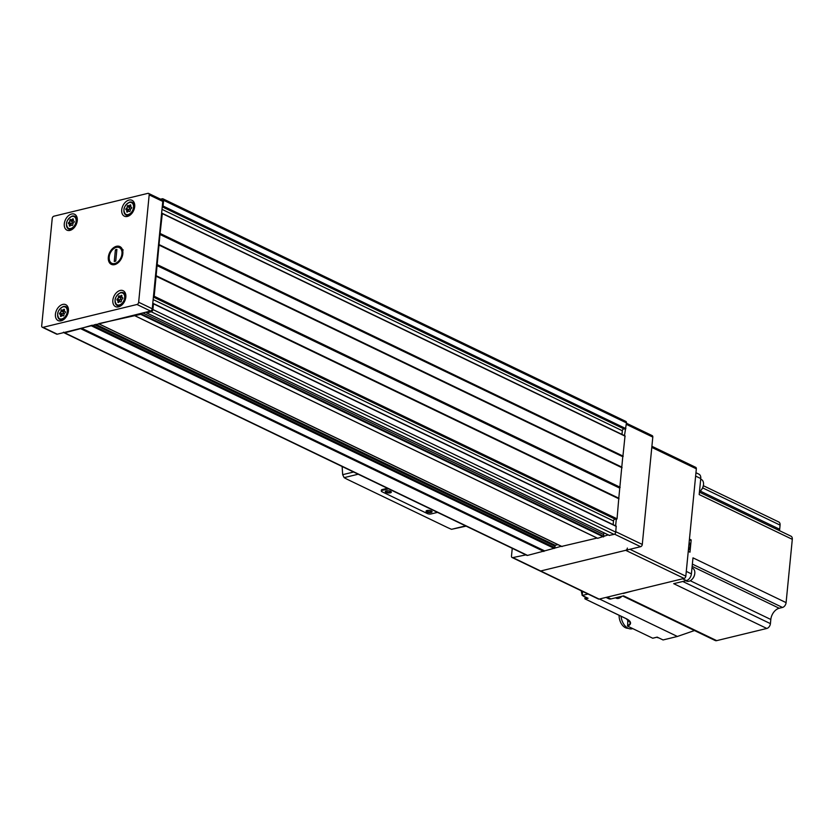 <?xml version="1.0" encoding="UTF-8"?>
<svg xmlns="http://www.w3.org/2000/svg" width="834" height="834" viewBox="0 0 834 834"><rect width="100%" height="100%" fill="white"/><g stroke="black" fill="none" stroke-linecap="round" stroke-linejoin="round"><path stroke-width="1.25" d="M148.567 193.415L162.161 199.952A2.022 1.355 115.7 0 1 162.776 201.421L152.247 308.778A2.022 1.355 115.7 0 1 150.568 311.03L57.275 334.194A2.022 1.355 115.7 0 1 56.587 334.132L42.315 327.272A2.022 1.355 115.7 0 1 41.7 325.813L52.229 218.445A2.022 1.355 115.7 0 1 53.908 216.194L147.868 193.363A2.022 1.355 115.7 0 1 148.567 193.415A2.022 1.355 115.7 0 1 149.182 194.885L138.653 302.242A2.022 1.355 115.7 0 1 136.974 304.493L43.003 327.335A2.022 1.355 115.7 0 1 42.315 327.272M160.576 199.19L162.307 198.773A2.022 1.355 115.7 0 1 162.995 198.836A2.022 1.355 115.7 0 1 163.61 200.296L163.047 206.019L162.276 206.436M161.588 213.535L162.307 213.598L160.013 234.156L622.862 456.751L625.031 435.89L162.307 213.483M160.013 234.156L154.207 296.247L153.435 296.664M152.737 303.764L153.456 303.816L152.903 309.539A2.022 1.355 115.7 0 1 151.225 311.791L146.69 312.886L146.596 311.999M140.977 313.365L140.696 314.345L98.829 323.602M162.995 198.836L625.844 421.42A2.022 1.355 115.7 0 1 626.459 422.89L624.478 435.629M64.02 332.756A2.022 1.355 115.7 0 0 64.708 332.818L81.44 328.398L544.289 550.993L527.557 555.402A2.022 1.355 115.7 0 1 526.869 555.35L64.02 332.756A2.022 1.355 115.7 0 1 63.509 332.182M561.324 546.28L544.289 550.993M597.071 538.055L561.72 546.395M608.194 534.886L597.644 538.326L134.879 315.752M153.456 303.712L616.18 526.118L615.742 532.134A2.022 1.355 115.7 0 1 614.074 534.385L609.3 535.365M155.927 275.814L618.776 498.409L617.045 518.831L616.284 519.259L615.638 525.847M159.899 234.448L622.862 456.751M622.748 457.042L618.776 498.409M91.938 325.281L81.659 328.231L544.508 550.826M626.428 423.224L652.188 435.619A2.022 1.355 115.7 0 1 652.803 437.089L642.284 544.446A2.022 1.355 115.7 0 1 640.606 546.697L540.672 570.988A2.022 1.355 115.7 0 1 539.973 570.925L512.107 557.529A2.022 1.355 115.7 0 1 511.492 556.059L512.253 548.324M525.91 554.891L512.806 557.581A2.022 1.355 115.7 0 1 512.107 557.529M525.17 554.537L525.118 555.079M625.125 429.03L623.988 428.916A1.626 1.084 115.7 0 0 622.341 430.74L621.976 434.42M616.284 519.259L615.138 519.144A1.626 1.084 115.7 0 0 613.49 520.958L613.136 524.649M142.812 312.917L603.649 534.531A1.626 1.084 115.7 0 1 604.15 532.947M603.649 534.531L603.816 535.949M557.894 544.633L555.236 545.28L554.777 547.875M120.148 290.472A8.82 5.89 -64.3 0 0 113.257 298.155A8.82 5.89 -64.3 0 0 115.53 306.61A8.82 5.89 -64.3 0 0 124.652 301.21A8.82 5.89 -64.3 0 0 123.171 290.722A8.82 5.89 -64.3 0 0 120.148 290.472M129.02 200.056A8.82 5.89 -64.3 0 0 122.129 207.749A8.82 5.89 -64.3 0 0 124.391 216.194A8.82 5.89 -64.3 0 0 133.513 210.804A8.82 5.89 -64.3 0 0 132.033 200.306A8.82 5.89 -64.3 0 0 129.02 200.056M71.588 214.015A8.82 5.89 -64.3 0 0 64.698 221.708A8.82 5.89 -64.3 0 0 66.97 230.153A8.82 5.89 -64.3 0 0 76.092 224.763A8.82 5.89 -64.3 0 0 74.612 214.265A8.82 5.89 -64.3 0 0 71.588 214.015M62.727 304.431A8.82 5.89 -64.3 0 0 55.836 312.114A8.82 5.89 -64.3 0 0 58.099 320.569A8.82 5.89 -64.3 0 0 67.231 315.169A8.82 5.89 -64.3 0 0 65.74 304.671A8.82 5.89 -64.3 0 0 62.727 304.431M116.479 246.291A9.862 6.578 -64.3 0 0 108.389 259.895A9.862 6.578 -64.3 0 0 119.012 261.928A9.862 6.578 -64.3 0 0 122.786 254.089A9.862 6.578 -64.3 0 0 116.479 246.291M524.492 554.203L524.44 554.756M60.955 310.946A1.397 0.928 115.7 0 1 60.048 312.76A0.803 0.532 -64.3 0 0 59.912 314.209A1.397 0.928 115.7 0 1 60.496 315.659A0.803 0.532 115.7 0 0 61.414 316.138A1.397 0.928 115.7 0 1 62.915 315.773A0.803 0.532 115.7 0 0 63.968 314.814A1.397 0.928 115.7 0 1 64.875 313A0.803 0.532 115.7 0 0 65.021 311.551A1.397 0.928 115.7 0 1 64.437 310.102L63.52 309.623A1.397 0.928 115.7 0 1 62.018 309.987A0.803 0.532 115.7 0 0 60.955 310.946L63.405 312.124A0.803 0.532 115.7 0 1 64.051 311.04M63.52 309.623A0.803 0.532 115.7 0 1 64.437 310.102M69.827 220.53A1.397 0.928 115.7 0 1 68.92 222.355A0.803 0.532 -64.3 0 0 68.774 223.793A1.397 0.928 115.7 0 1 69.358 225.253A0.803 0.532 115.7 0 0 70.285 225.733A1.397 0.928 115.7 0 1 71.776 225.368A0.803 0.532 115.7 0 0 72.839 224.409A1.397 0.928 115.7 0 1 73.746 222.584A0.803 0.532 115.7 0 0 73.882 221.146A1.397 0.928 115.7 0 1 73.298 219.686A0.803 0.532 115.7 0 0 72.381 219.206A1.397 0.928 115.7 0 1 70.88 219.571A0.803 0.532 115.7 0 0 69.827 220.53L72.266 221.708A0.803 0.532 115.7 0 1 72.912 220.624M127.248 206.582A1.397 0.928 115.7 0 1 126.341 208.396A0.803 0.532 -64.3 0 0 126.205 209.834A1.397 0.928 115.7 0 1 126.789 211.294A0.803 0.532 115.7 0 0 127.706 211.773A1.397 0.928 115.7 0 1 129.197 211.409A0.803 0.532 115.7 0 0 130.26 210.449A1.397 0.928 115.7 0 1 131.167 208.625A0.803 0.532 115.7 0 0 131.313 207.186A1.397 0.928 115.7 0 1 130.73 205.737A0.803 0.532 115.7 0 0 129.802 205.247A1.397 0.928 115.7 0 1 128.311 205.612A0.803 0.532 115.7 0 0 127.248 206.582L129.697 207.749A0.803 0.532 115.7 0 1 130.344 206.665M118.386 296.987A1.397 0.928 115.7 0 1 117.479 298.801A0.803 0.532 -64.3 0 0 117.333 300.25A1.397 0.928 115.7 0 1 117.928 301.699A0.803 0.532 115.7 0 0 118.845 302.179A1.397 0.928 115.7 0 1 120.336 301.825A0.803 0.532 115.7 0 0 121.399 300.855A1.397 0.928 115.7 0 1 122.306 299.041A0.803 0.532 115.7 0 0 122.442 297.602A1.397 0.928 115.7 0 1 121.858 296.143L120.94 295.663A1.397 0.928 115.7 0 1 119.45 296.028A0.803 0.532 115.7 0 0 118.386 296.987L120.836 298.165A0.803 0.532 115.7 0 1 121.472 297.081M120.94 295.663A0.803 0.532 115.7 0 1 121.858 296.143M63.405 312.124A1.397 0.928 115.7 0 1 62.498 313.938L60.048 312.76M62.039 315.179A0.803 0.532 115.7 0 1 62.498 313.938M120.836 298.165A1.397 0.928 115.7 0 1 119.929 299.979L117.479 298.801M119.47 301.22A0.803 0.532 115.7 0 1 119.929 299.979M129.697 207.749A1.397 0.928 115.7 0 1 128.79 209.574L126.341 208.396M128.332 210.804A0.803 0.532 115.7 0 1 128.79 209.574M72.266 221.708A1.397 0.928 115.7 0 1 71.359 223.533L68.92 222.355M70.911 224.763A0.803 0.532 115.7 0 1 71.359 223.533M109.588 261.824L109.139 257.987A8.684 5.796 -64.3 0 0 114.79 263.523A8.684 5.796 -64.3 0 0 121.816 254.912L121.983 257.195M115.405 249.793L116.896 249.429L115.749 261.105L114.258 261.469L115.405 249.793L116.802 250.377M121.816 254.912L122.014 252.91A8.684 5.796 -64.3 0 0 112.548 249.741A8.684 5.796 -64.3 0 0 109.337 255.996L109.139 257.987M122.014 252.91L123.14 249.835M387.424 488.297L382.212 489.558A2.638 0.938 -174.4 0 0 381.357 490.152L381.274 490.997A2.638 0.938 -174.4 0 0 381.962 491.726L427.362 513.567A2.638 0.938 -174.4 0 0 431.063 513.942L437.506 512.378M466.123 526.139L451.559 529.309A60.799 21.726 5.6 0 1 446.857 527.234L348.31 479.842A60.799 21.726 5.6 0 1 344.129 477.642L358.182 474.223M342.128 466.508L342.67 474.671L344.129 477.642M388.571 488.839L382.128 490.402A2.638 0.938 -174.4 0 0 381.274 490.997M390.333 492.842A3.044 1.084 5.6 0 1 386.517 492.592A3.044 1.084 5.6 0 1 385.537 491.174A3.044 1.084 5.6 0 1 388.404 490.778A3.044 1.084 5.6 0 1 391.136 491.716A3.044 1.084 5.6 0 1 390.333 492.842M431.115 512.451A3.044 1.084 5.6 0 1 427.289 512.201A3.044 1.084 5.6 0 1 426.32 510.783A3.044 1.084 5.6 0 1 429.176 510.387A3.044 1.084 5.6 0 1 431.908 511.336A3.044 1.084 5.6 0 1 431.115 512.451M431.595 511.086A2.492 0.886 5.6 0 1 431.605 511.2A2.492 0.886 5.6 0 1 430.792 511.763A2.492 0.886 5.6 0 1 428.082 511.68A2.492 0.886 5.6 0 1 426.643 510.721A2.492 0.886 5.6 0 1 426.685 510.596M390.812 491.466A2.492 0.886 5.6 0 1 390.823 491.591A2.492 0.886 5.6 0 1 390.02 492.154A2.492 0.886 5.6 0 1 387.299 492.07A2.492 0.886 5.6 0 1 385.871 491.111A2.492 0.886 5.6 0 1 385.902 490.986M651.907 446.284L695.723 467.353A2.022 1.355 115.7 0 1 696.338 468.823L685.819 576.179A2.022 1.355 115.7 0 1 684.141 578.431L599.114 599.093A2.022 1.355 115.7 0 1 598.426 599.041L539.973 570.925A2.022 1.355 115.7 0 0 540.672 570.988L512.806 557.581M627.366 548.074A2.022 1.355 115.7 0 1 625.688 550.315L540.672 570.988L599.114 599.093M615.502 597.822L616.18 598.155A7.089 4.733 -64.3 0 0 621.726 596.425M700.883 490.402A6.286 4.191 -64.3 0 0 701.008 490.267A6.286 4.191 -64.3 0 0 703.416 485.273A6.286 4.191 -64.3 0 0 703.437 485.086M699.476 491.622A7.089 4.733 -64.3 0 0 700.748 490.538A7.089 4.733 -64.3 0 0 703.458 484.898A7.089 4.733 -64.3 0 0 703.5 484.606A7.089 4.733 -64.3 0 0 701.352 479.487L700.696 479.175M692.178 579.192A6.286 4.191 -64.3 0 0 692.303 579.067A6.286 4.191 -64.3 0 0 694.712 574.063A6.286 4.191 -64.3 0 0 694.732 573.886M685.819 580.735L686.497 581.058A7.089 4.733 -64.3 0 0 692.043 579.338A7.089 4.733 -64.3 0 0 694.753 573.688A7.089 4.733 -64.3 0 0 694.795 573.396A7.089 4.733 -64.3 0 0 692.647 568.277L691.991 567.964M599.479 599.01L677.375 636.467L694.472 630.546M677.375 636.467L663.061 639.949L657.171 637.113L652.699 638.208L627.668 626.167A16.565 5.921 -174.4 0 0 626.251 618.682L584.968 598.885L584.822 598.28L586.99 597.749M585.239 598.958L588.074 598.27L582.184 595.445L582.58 591.421M582.184 595.445L588.001 594.027M627.773 619.589L627.668 626.167M622.769 596.06L715.207 640.522A4.358 2.909 -64.3 0 0 716.698 640.637L766.821 628.461A4.358 2.909 -64.3 0 0 770.418 623.634L770.824 619.485L690.25 580.735M779.623 530.726A10.133 6.766 -64.3 0 1 779.675 529.267L780.082 525.118A4.358 2.909 -64.3 0 0 778.758 521.969L703.343 485.701M770.824 619.485A10.133 6.766 -64.3 0 1 779.206 608.257L782.49 607.454A4.358 2.909 -64.3 0 0 786.097 602.628L792.3 539.337A4.358 2.909 -64.3 0 0 790.986 536.189L699.424 492.164M606.016 597.415L608.83 598.77A6.078 4.055 -64.3 0 0 610.905 598.937L607.162 597.144M716.698 640.637L623.592 595.862L610.905 598.937M786.097 602.628L692.981 557.852L691.407 573.865A6.078 4.055 -64.3 0 1 686.382 580.6L673.705 583.675L766.821 628.461M623.394 593.443L632.745 590.92M689.447 539.087L691.178 539.921L689.979 552.171L688.248 551.337M695.952 472.732L698.913 474.16A6.078 4.055 -64.3 0 1 700.758 478.549L699.184 494.562L792.3 539.337M691.178 539.921L689.322 540.369M689.113 542.507A5.577 3.722 115.7 0 1 688.331 550.482M619.089 615.294A10.842 7.079 76.3 0 0 628.19 628.294M621.069 616.243A12.156 7.933 76.3 0 0 632.089 628.773L632.745 628.607M153.456 303.816L616.305 526.41M152.903 309.539L615.742 532.134M156.167 276.262L619.005 498.857M154.207 296.247L617.045 518.831M159.211 245.186L622.06 467.78M157.303 264.649L620.152 487.244M162.307 213.598L625.156 436.182M160.347 233.572L623.196 456.167M163.61 200.296L626.459 422.89M163.047 206.019L625.896 428.613M80.992 328.857L543.841 551.451M64.708 332.818L527.557 555.402M140.696 314.345L603.535 536.94M134.941 315.742L597.79 538.337M151.225 311.791L614.074 534.385M146.69 312.886L609.539 535.48M652.803 437.089L626.313 424.339M642.284 544.446L615.784 531.706M640.606 546.697L614.554 534.167M162.64 206.478L625.49 429.062M162.244 206.853L623.988 428.916M161.994 209.355L622.341 430.74M160.232 233.864L623.081 456.448M158.919 244.498L621.757 467.082M158.971 244.737L621.82 467.332M159.148 244.946L621.997 467.53M157.188 264.941L620.037 487.536M156.969 265.233L619.808 487.827M156.855 265.525L619.693 488.119M155.864 275.574L618.713 498.169M156.104 276.023L618.953 498.607M153.79 296.696L616.639 519.29M153.393 297.081L615.138 519.144M153.154 299.573L613.49 520.958M141.029 313.803L603.868 536.398M99.225 323.967L562.074 546.562M95.816 324.332L555.236 545.28M94.419 324.676L554.725 546.051M92.209 325.208L554.798 547.677M91.448 325.854L554.297 548.449M81.221 328.7L544.06 551.284M149.182 194.885L162.776 201.421M138.653 302.242L152.247 308.778M136.974 304.493L150.568 311.03M43.003 327.335L57.275 334.194M63.061 306.849A6.484 4.326 -64.3 0 0 58.036 316.899A6.484 4.326 -64.3 0 0 66.303 314.887A6.484 4.326 -64.3 0 0 63.061 306.849M57.702 313.918A7.089 4.733 -64.3 0 0 59.798 319.474A7.089 4.733 -64.3 0 0 67.137 315.127A7.089 4.733 -64.3 0 0 65.949 306.683A7.089 4.733 -64.3 0 0 63.52 306.485M71.922 216.444A6.484 4.326 -64.3 0 0 66.897 226.483A6.484 4.326 -64.3 0 0 75.164 224.482A6.484 4.326 -64.3 0 0 71.922 216.444M66.574 223.502A7.089 4.733 -64.3 0 0 68.659 229.058A7.089 4.733 -64.3 0 0 76.009 224.721A7.089 4.733 -64.3 0 0 74.81 216.277A7.089 4.733 -64.3 0 0 72.381 216.069M129.343 202.485A6.484 4.326 -64.3 0 0 124.329 212.534A6.484 4.326 -64.3 0 0 132.596 210.522A6.484 4.326 -64.3 0 0 129.343 202.485M123.995 209.542A7.089 4.733 -64.3 0 0 126.09 215.099A7.089 4.733 -64.3 0 0 133.43 210.762A7.089 4.733 -64.3 0 0 132.241 202.318A7.089 4.733 -64.3 0 0 129.812 202.12M120.482 292.901A6.484 4.326 -64.3 0 0 115.467 302.94A6.484 4.326 -64.3 0 0 123.734 300.928A6.484 4.326 -64.3 0 0 120.482 292.901M115.134 299.959A7.089 4.733 -64.3 0 0 117.229 305.515A7.089 4.733 -64.3 0 0 124.568 301.178A7.089 4.733 -64.3 0 0 123.369 292.724A7.089 4.733 -64.3 0 0 120.94 292.526M61.435 316.117L60.496 315.659M118.866 302.158L117.928 301.699M130.74 205.696L129.802 205.247M127.727 211.742L126.789 211.294M73.309 219.655L72.381 219.206M70.306 225.701L69.358 225.253M451.559 529.309L465.612 525.889M342.67 474.671L353.595 472.023M382.128 490.402L382.212 489.558M696.338 468.823L651.792 447.399M685.819 576.179L629.899 549.293M684.141 578.431L625.688 550.315M686.382 580.6L682.629 578.796M691.407 573.865L686.288 571.394M700.758 478.549L695.629 476.089M770.418 623.634L682.765 581.475M779.206 608.257L692.147 566.38M782.49 607.454L692.366 564.118M779.675 529.267L700.216 491.049M780.082 525.118L702.635 487.88M688.884 544.925A5.577 3.722 115.7 0 1 688.769 546.051M627.418 625.719A16.159 5.775 -174.4 0 0 630.181 622.518A16.159 5.775 -174.4 0 0 628.826 620.256M581.59 590.941A4.462 2.909 76.3 0 0 582.268 594.632M583.154 595.903A4.462 2.909 76.3 0 0 585.218 596.894M656.984 637.207A4.462 2.909 76.3 0 0 658.61 637.812M162.182 213.306L625.031 435.89M153.341 303.524L616.18 526.118M146.555 312.875L609.393 535.47M134.806 315.732L597.644 538.326M99.017 323.946L561.866 546.541M61.997 320.527L59.798 319.474C56.045 314.71 57.212 310.373 63.321 306.464L68.148 307.746M70.859 230.111L68.659 229.058C64.906 224.294 66.084 219.957 72.183 216.048L77.009 217.33M128.29 216.162L126.09 215.099C122.327 210.345 123.505 206.008 129.614 202.089L134.441 203.371M119.429 306.568L117.229 305.515C113.466 300.751 114.644 296.414 120.742 292.505L125.569 293.787M64.51 311.259L62.248 310.175M62.602 315.45L60.152 314.272M63.332 315.898L62.686 315.596M65.333 311.76L64.781 311.499M121.941 297.3L119.679 296.216M120.023 301.491L117.584 300.313M120.753 301.95L120.106 301.637M122.765 297.801L122.202 297.54M130.802 206.884L128.54 205.8M128.895 211.075L126.445 209.897M129.624 211.534L128.968 211.221M131.626 207.395L131.063 207.124M73.371 220.843L71.119 219.759M71.463 225.034L69.024 223.856M72.193 225.493L71.547 225.18M74.195 221.354L73.642 221.083M584.968 598.885L626.115 618.672L630.181 622.518M657.234 637.145L652.824 638.219M581.215 590.764L582.195 595.351M582.309 595.497L585.239 596.904M656.66 637.291L658.631 637.822"/></g></svg>
